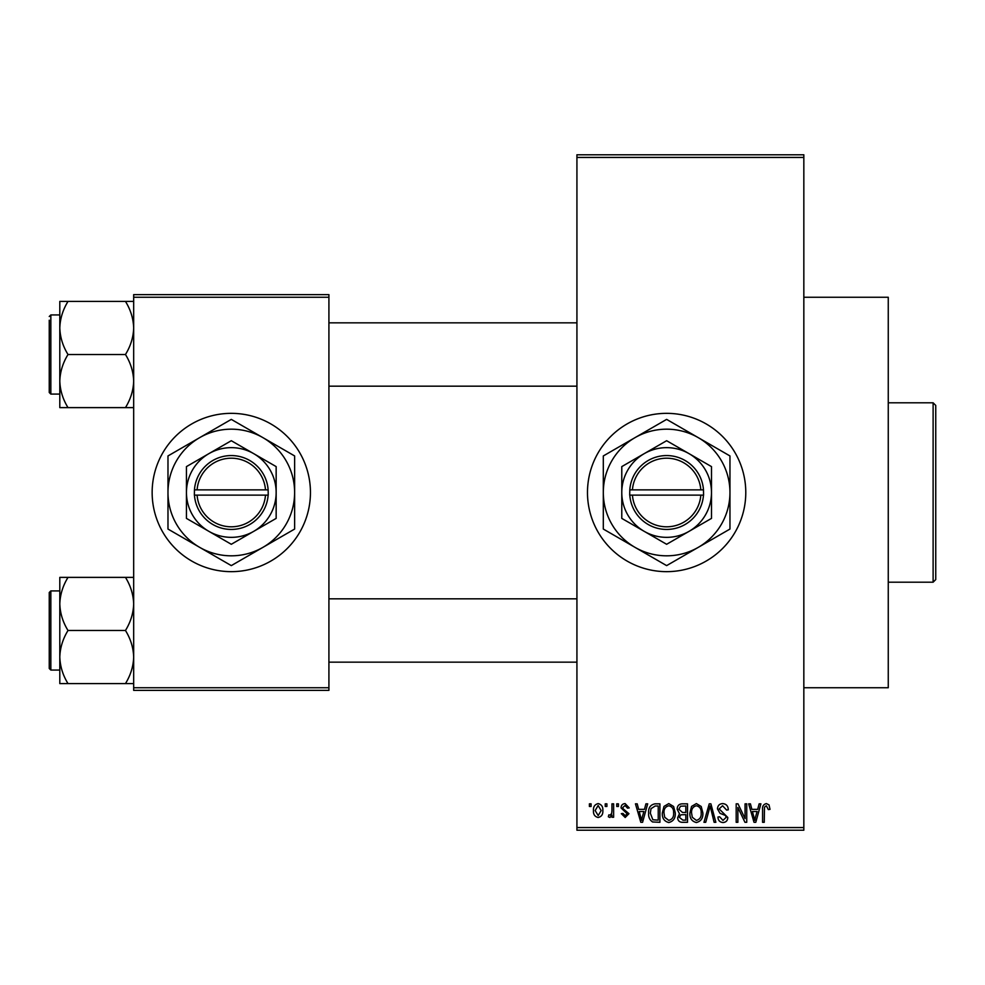 <?xml version="1.0" encoding="UTF-8"?>
<svg xmlns="http://www.w3.org/2000/svg" width="985" height="985" viewBox="0 0 985 985"><rect width="100%" height="100%" fill="white"/><g stroke="black" fill="none" stroke-linecap="round" stroke-linejoin="round"><path stroke-width="1.48" d="M666.636 413.343A79.157 79.157 0 0 0 587.479 492.5A79.157 79.157 0 0 0 666.636 571.657A79.157 79.157 0 0 0 745.78 492.5A79.157 79.157 0 0 0 666.636 413.343M803.834 297.261L888.261 297.261L888.261 687.739L803.834 687.739M231.303 413.343A79.157 79.157 0 0 0 152.146 492.5A79.157 79.157 0 0 0 231.303 571.657A79.157 79.157 0 0 0 310.447 492.5A79.157 79.157 0 0 0 231.303 413.343M605.233 806.469L605.233 803.834L606.908 803.834L606.908 806.469L605.233 806.469M611.944 810.79L611.944 803.834L613.63 803.834L613.63 817.267L611.944 817.267L611.944 815.124L609.949 817.501L608.348 816.787L608.828 814.866L610.035 815.1L611.636 813.536L611.944 810.79M616.745 806.469L616.745 803.834L618.42 803.834L618.42 806.469L616.745 806.469M621.067 807.934C621.141 805.25 622.495 803.809 625.118 803.588L629.218 807.909L627.543 808.143L625.007 805.508L622.742 807.589L623.173 808.808L628.972 813.672L625.192 817.501L621.301 813.659L622.976 813.425L625.13 815.58L627.297 813.942L621.067 807.934M644.473 809.35L645.926 803.834L647.687 803.834L642.577 822.303L640.816 822.303L635.448 803.834L637.209 803.834L638.662 809.35L644.473 809.35M668.79 803.588L673.617 806.493L675.267 812.822C675.636 818.055 673.469 821.293 668.778 822.537C664.186 821.33 662.031 818.166 662.314 813.044L663.988 806.407L668.79 803.588M696.37 803.588L701.197 806.493L702.847 812.822C703.216 818.055 701.049 821.293 696.37 822.537C691.765 821.33 689.611 818.166 689.894 813.044L691.568 806.407L696.37 803.588M766.379 803.588L769.014 804.893L770.011 809.35L768.337 809.584L766.305 805.755L764.495 807.146L764.249 822.303L762.575 822.303L762.575 809.768C762.156 806.395 763.424 804.339 766.379 803.588M576.927 827.572L803.834 827.572L803.834 830.22L576.927 830.22L576.927 154.78L803.834 154.78L803.834 157.428L576.927 157.428M803.834 827.572L803.834 157.428M757.687 809.35L759.139 803.834L760.9 803.834L755.791 822.303L754.017 822.303L748.662 803.834L750.422 803.834L751.875 809.35L757.687 809.35M745.066 818.609L745.066 803.834L746.741 803.834L746.741 822.303L744.955 822.303L737.876 807.491L737.876 822.303L736.189 822.303L736.189 803.834L737.999 803.834L745.066 818.609M717.486 808.944C717.671 805.607 719.419 803.822 722.719 803.588C726.351 803.982 728.198 806.062 728.272 809.83L726.598 810.064L722.559 805.755L719.161 808.907L727.792 817.476C727.669 820.591 726.08 822.278 723.015 822.537C719.752 822.216 718.077 820.382 717.966 817.021L719.641 816.787L722.965 820.382L726.117 817.415L725.588 815.531L720.035 813.339L717.486 808.944M703.967 822.303L709.249 803.834L710.887 803.834L715.861 822.303L714.125 822.303L710.173 805.989L705.728 822.303L703.967 822.303M677.188 809.251C677.224 805.779 678.924 803.982 682.297 803.834L687.505 803.834L687.505 822.303L682.285 822.303C679.354 822.179 677.815 820.628 677.668 817.661L679.478 813.782L677.188 809.251M648.647 813.167C648.204 807.909 650.322 804.807 655 803.834L659.913 803.834L659.913 822.303L652.562 821.958C649.62 819.902 648.315 816.971 648.647 813.167M593.475 810.68C593.155 806.838 594.718 804.474 598.154 803.588C601.552 804.449 603.115 806.764 602.832 810.544C603.115 814.336 601.564 816.651 598.154 817.501C594.792 816.676 593.241 814.398 593.475 810.68M589.399 806.469L589.399 803.834L591.074 803.834L591.074 806.469L589.399 806.469M133.677 294.626L328.916 294.626L328.916 297.261L133.677 297.261L133.677 294.626M328.916 687.739L328.916 690.374L133.677 690.374L133.677 687.739L328.916 687.739L328.916 297.261M133.677 687.739L133.677 297.261M755.557 816.885L757.12 811.505L752.442 811.505L754.781 820.382L755.557 816.885M696.358 820.382C699.953 819.385 701.554 816.861 701.172 812.785C701.406 808.993 699.806 806.641 696.383 805.755C692.874 806.715 691.273 809.165 691.581 813.105L692.295 817.279L696.358 820.382M685.819 820.136L685.819 814.62L680.906 814.804L679.342 817.353L682.9 820.136L685.819 820.136M685.819 812.465L685.819 805.989L680.524 806.222L678.862 809.239L682.507 812.465L685.819 812.465M668.766 820.382C672.361 819.385 673.974 816.861 673.592 812.785C673.814 808.993 672.226 806.641 668.803 805.755C665.294 806.715 663.693 809.165 664.001 813.105L664.703 817.279L668.766 820.382M658.239 820.136L658.239 805.989L655.222 805.989L650.999 808.685L650.322 813.191L652.87 819.779L658.239 820.136M642.343 816.885L643.907 811.505L639.24 811.505L641.567 820.382L642.343 816.885M598.203 815.58L601.158 810.557L598.117 805.508L595.162 810.557L598.203 815.58M933.115 582.209L933.115 402.791L935.75 405.438L935.75 579.562L933.115 582.209L888.261 582.209M933.115 402.791L888.261 402.791M59.802 603.94L59.802 657.044C60.122 647.711 62.855 638.859 68.014 630.486C62.88 622.225 60.147 613.372 59.802 603.94C60.122 594.608 62.855 585.767 68.014 577.382L59.802 577.382L59.802 603.94M50.838 670.059L49.25 668.483L49.25 592.49L50.838 590.914L50.838 670.059L59.802 670.059M133.677 577.382L125.464 577.382C130.599 585.656 133.332 594.509 133.677 603.94C133.369 613.261 130.623 622.114 125.464 630.486L68.014 630.486M125.464 577.382L68.014 577.382M125.464 630.486C130.599 638.76 133.332 647.601 133.677 657.044C133.369 666.365 130.623 675.217 125.464 683.59L68.014 683.59C62.88 675.328 60.147 666.476 59.802 657.044L59.802 683.59L68.014 683.59M125.464 683.59L133.677 683.59M133.677 301.41L125.464 301.41C130.599 309.672 133.332 318.524 133.677 327.956C133.369 337.289 130.623 346.141 125.464 354.514C130.599 362.775 133.332 371.628 133.677 381.06C133.369 390.392 130.623 399.233 125.464 407.618L68.014 407.618C62.88 399.344 60.147 390.491 59.802 381.06C60.122 371.739 62.855 362.886 68.014 354.514C62.88 346.24 60.147 337.399 59.802 327.956C60.122 318.635 62.855 309.782 68.014 301.41L59.802 301.41L59.802 407.618L68.014 407.618M59.802 314.941L50.838 314.941L50.838 394.086L49.25 392.51L49.25 320.211M125.464 301.41L68.014 301.41M125.464 354.514L68.014 354.514M125.464 407.618L133.677 407.618M50.838 590.914L59.802 590.914L59.802 577.382M50.838 394.086L59.802 394.086L59.802 407.618M632.432 495.135L703.573 495.135L703.475 489.865A36.938 36.938 0 0 0 666.636 455.562A36.938 36.938 0 0 0 629.797 489.865L629.698 495.135L632.432 495.135A34.303 34.303 0 0 0 666.636 526.803A34.303 34.303 0 0 0 700.827 495.135M629.797 495.135A36.938 36.938 0 0 0 666.636 529.438A36.938 36.938 0 0 0 703.475 495.135M711.49 466.607L666.636 440.714L644.202 453.654L621.781 466.607L621.781 518.393L666.636 544.286L689.057 531.346L711.49 518.393L711.49 466.607M621.781 466.607L621.781 518.393M698.291 547.34A63.323 63.323 0 0 0 698.291 437.66A63.323 63.323 0 0 0 603.312 492.5A63.323 63.323 0 0 0 698.291 547.34L729.959 529.056L729.959 455.944L666.636 419.388L603.312 455.944L603.312 529.056L666.636 565.612L698.291 547.34M689.057 531.346A44.854 44.854 0 0 0 689.057 453.654A44.854 44.854 0 0 0 621.781 492.5A44.854 44.854 0 0 0 689.057 531.346M703.475 489.865L629.797 489.865M700.827 489.865A34.303 34.303 0 0 0 666.636 458.197A34.303 34.303 0 0 0 632.432 489.865M197.099 495.135L268.24 495.135L268.142 489.865A36.938 36.938 0 0 0 231.303 455.562A36.938 36.938 0 0 0 194.451 489.865L194.365 495.135L197.099 495.135A34.303 34.303 0 0 0 231.303 526.803A34.303 34.303 0 0 0 265.494 495.135M194.451 495.135A36.938 36.938 0 0 0 231.303 529.438A36.938 36.938 0 0 0 268.142 495.135M276.157 466.607L231.303 440.714L208.869 453.654L186.448 466.607L186.448 518.393L231.303 544.286L253.724 531.346L276.157 518.393L276.157 466.607M186.448 466.607L186.448 518.393M262.958 547.34A63.323 63.323 0 0 0 262.958 437.66A63.323 63.323 0 0 0 167.979 492.5A63.323 63.323 0 0 0 262.958 547.34L294.626 529.056L294.626 455.944L231.303 419.388L167.979 455.944L167.979 529.056L231.303 565.612L262.958 547.34M253.724 531.346A44.854 44.854 0 0 0 253.724 453.654A44.854 44.854 0 0 0 186.448 492.5A44.854 44.854 0 0 0 253.724 531.346M268.142 489.865L194.451 489.865M265.494 489.865A34.303 34.303 0 0 0 231.303 458.197A34.303 34.303 0 0 0 197.099 489.865M576.927 662.154L328.916 662.154M576.927 598.831L328.916 598.831M328.916 322.846L576.927 322.846M328.916 386.169L576.927 386.169M50.838 314.941L49.25 316.517L50.838 314.941"/></g></svg>
